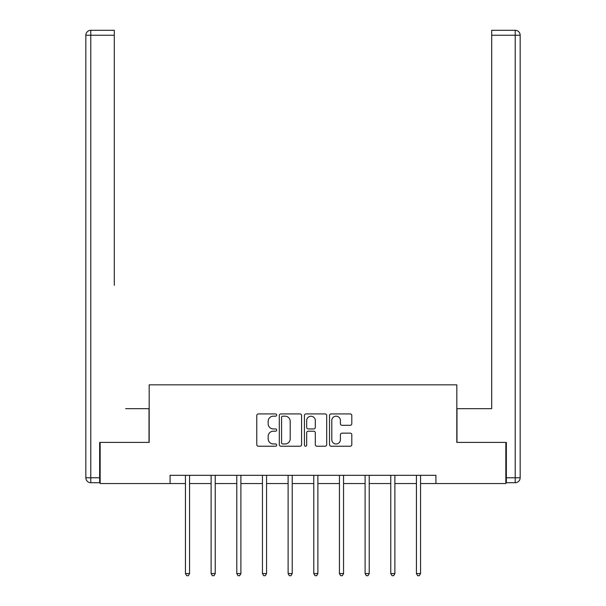 <?xml version="1.0" encoding="UTF-8"?>
<svg xmlns="http://www.w3.org/2000/svg" width="606" height="606" viewBox="0 0 606 606"><rect width="100%" height="100%" fill="white"/><g stroke="black" fill="none" stroke-linecap="round" stroke-linejoin="round"><path stroke-width="0.91" d="M276.677 415.057A1.129 1.129 0 0 0 275.548 413.921L258.391 413.921A1.613 1.613 0 0 0 256.777 415.534L256.777 444.607A1.613 1.613 0 0 0 258.391 446.221L275.548 446.221A1.129 1.129 0 0 0 276.677 445.092A1.129 1.129 0 0 0 275.548 443.956L273.329 443.956A5.166 5.166 0 0 1 268.163 438.789L268.163 436.365A5.166 5.166 0 0 1 273.329 431.199L275.548 431.199A1.129 1.129 0 0 0 276.677 430.071A1.129 1.129 0 0 0 275.548 428.942L273.329 428.942A5.166 5.166 0 0 1 268.163 423.776L268.163 421.352A5.166 5.166 0 0 1 273.329 416.186L275.548 416.186A1.129 1.129 0 0 0 276.677 415.057M350.192 425.306A1.613 1.613 0 0 0 351.806 423.692L351.806 415.534A1.613 1.613 0 0 0 350.192 413.921L331.141 413.921A1.613 1.613 0 0 0 329.52 415.534L329.52 444.607A1.613 1.613 0 0 0 331.141 446.221L350.192 446.221A1.613 1.613 0 0 0 351.806 444.607L351.806 434.752A1.613 1.613 0 0 0 350.192 433.138L342.042 433.138A1.613 1.613 0 0 0 340.42 434.752L340.42 439.638A4.318 4.318 0 0 1 336.103 443.956A4.318 4.318 0 0 1 331.785 439.638L331.785 420.503A4.318 4.318 0 0 1 336.103 416.186A4.318 4.318 0 0 1 340.42 420.503L340.42 423.692A1.613 1.613 0 0 0 342.042 425.306L350.192 425.306M114.299 30.3L90.779 30.3L114.299 30.3L103.77 30.3L114.299 30.3L114.299 35.239L90.779 35.239L90.779 477.778L99.657 477.778L99.657 442.41L149.182 442.41L149.182 384.833L456.818 384.833L456.818 442.41L505.843 442.41L505.843 483.535L435.926 483.535L435.926 475.316L170.074 475.316L170.074 483.535L185.451 483.535M100.157 442.41L100.157 483.535L170.074 483.535M301.583 415.534A1.613 1.613 0 0 0 299.97 413.921L280.919 413.921A1.613 1.613 0 0 0 279.305 415.534L279.305 444.607A1.613 1.613 0 0 0 280.919 446.221L299.97 446.221A1.613 1.613 0 0 0 301.583 444.607L301.583 415.534M306.03 413.921L325.081 413.921A1.613 1.613 0 0 1 326.695 415.534L326.695 444.607A1.613 1.613 0 0 1 325.081 446.221L316.93 446.221A1.613 1.613 0 0 1 315.309 444.607L315.309 432.813A1.613 1.613 0 0 0 313.696 431.199L308.287 431.199A1.613 1.613 0 0 0 306.674 432.813L306.674 445.092A1.129 1.129 0 0 1 305.545 446.221A1.129 1.129 0 0 1 304.417 445.092L304.417 415.534A1.613 1.613 0 0 1 306.03 413.921M189.564 483.535L211.115 483.535M215.228 483.535L236.779 483.535M240.893 483.535L262.443 483.535M266.557 483.535L288.115 483.535M292.221 483.535L313.779 483.535M317.885 483.535L339.443 483.535M343.557 483.535L365.107 483.535M369.221 483.535L390.772 483.535M394.885 483.535L416.436 483.535M420.549 483.535L435.926 483.535M282.691 416.186A1.129 1.129 0 0 0 281.563 417.314L281.563 442.827A1.129 1.129 0 0 0 282.691 443.956L285.032 443.956A5.166 5.166 0 0 0 290.206 438.789L290.206 421.352A5.166 5.166 0 0 0 285.032 416.186L282.691 416.186M315.309 420.587A4.318 4.318 0 0 0 310.992 416.261A4.318 4.318 0 0 0 306.674 420.587L306.674 427.328A1.613 1.613 0 0 0 308.287 428.942L313.696 428.942A1.613 1.613 0 0 0 315.309 427.328L315.309 420.587M189.784 475.316L189.686 475.551A1.644 1.644 0 0 0 189.564 476.172L189.564 573.564L185.451 573.564L185.451 476.172A1.644 1.644 0 0 0 185.338 475.551L185.239 475.316M189.564 573.564L188.33 575.7L186.686 575.7L185.451 573.564M149.015 442.41L149.015 408.686L125.654 408.686M114.299 35.239L114.299 285.297M85.84 477.778L90.779 477.778L90.779 482.717L99.657 482.717L90.779 482.717A4.939 4.939 0 0 1 85.84 477.778L85.84 35.239A4.939 4.939 0 0 1 90.779 30.3A4.939 4.939 0 0 0 85.84 35.239A4.939 4.939 0 0 1 90.779 30.3A4.939 4.939 0 0 0 85.84 35.239L90.779 35.239L90.779 30.3M99.657 477.778L99.657 482.717M480.346 408.686L491.701 408.686L491.701 30.3L515.221 30.3L502.23 30.3M456.985 442.41L456.985 408.686L491.701 408.686L491.701 285.297M506.343 477.778L515.221 477.778L515.221 35.239L520.16 35.239A4.939 4.939 0 0 0 515.221 30.3A4.939 4.939 0 0 1 520.16 35.239L520.16 477.778A4.939 4.939 0 0 1 515.221 482.717L506.343 482.717L506.343 442.41L505.843 442.41M515.221 482.717A4.939 4.939 0 0 0 520.16 477.778L515.221 477.778L515.221 482.717M215.448 475.316L215.35 475.551A1.644 1.644 0 0 0 215.228 476.172L215.228 573.564L211.115 573.564L211.115 476.172A1.644 1.644 0 0 0 211.002 475.551L210.903 475.316M215.228 573.564L213.994 575.7L212.35 575.7L211.115 573.564M241.112 475.316L241.014 475.551A1.644 1.644 0 0 0 240.893 476.172L240.893 573.564L236.779 573.564L236.779 476.172A1.644 1.644 0 0 0 236.666 475.551L236.567 475.316M240.893 573.564L239.665 575.7L238.014 575.7L236.779 573.564M266.776 475.316L266.678 475.551A1.644 1.644 0 0 0 266.557 476.172L266.557 573.564L262.443 573.564L262.443 476.172A1.644 1.644 0 0 0 262.33 475.551L262.231 475.316M266.557 573.564L265.33 575.7L263.678 575.7L262.443 573.564M292.44 475.316L292.342 475.551A1.644 1.644 0 0 0 292.221 476.172L292.221 573.564L288.115 573.564L288.115 476.172A1.644 1.644 0 0 0 287.994 475.551L287.895 475.316M292.221 573.564L290.994 575.7L289.342 575.7L288.115 573.564M318.105 475.316L318.006 475.551A1.644 1.644 0 0 0 317.885 476.172L317.885 573.564L313.779 573.564L313.779 476.172A1.644 1.644 0 0 0 313.658 475.551L313.56 475.316M317.885 573.564L316.658 575.7L315.006 575.7L313.779 573.564M343.769 475.316L343.67 475.551A1.644 1.644 0 0 0 343.557 476.172L343.557 573.564L339.443 573.564L339.443 476.172A1.644 1.644 0 0 0 339.322 475.551L339.224 475.316M343.557 573.564L342.322 575.7L340.67 575.7L339.443 573.564M369.433 475.316L369.334 475.551A1.644 1.644 0 0 0 369.221 476.172L369.221 573.564L365.107 573.564L365.107 476.172A1.644 1.644 0 0 0 364.986 475.551L364.888 475.316M369.221 573.564L367.986 575.7L366.335 575.7L365.107 573.564M395.097 475.316L394.998 475.551A1.644 1.644 0 0 0 394.885 476.172L394.885 573.564L390.772 573.564L390.772 476.172A1.644 1.644 0 0 0 390.65 475.551L390.552 475.316M394.885 573.564L393.65 575.7L392.006 575.7L390.772 573.564M420.761 475.316L420.662 475.551A1.644 1.644 0 0 0 420.549 476.172L420.549 573.564L416.436 573.564L416.436 476.172A1.644 1.644 0 0 0 416.314 475.551L416.216 475.316M420.549 573.564L419.314 575.7L417.67 575.7L416.436 573.564M515.221 30.3L515.221 35.239L491.701 35.239"/></g></svg>
